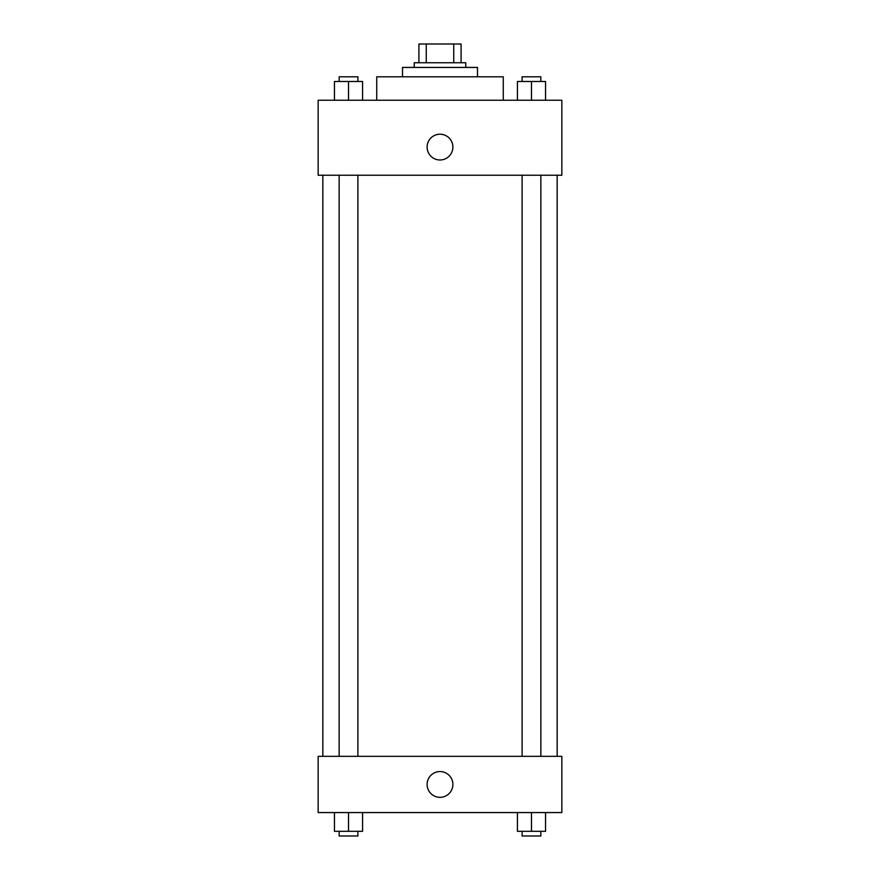 <?xml version="1.0" encoding="UTF-8"?>
<svg xmlns="http://www.w3.org/2000/svg" width="880" height="880" viewBox="0 0 880 880"><rect width="100%" height="100%" fill="white"/><g stroke="black" fill="none" stroke-linecap="round" stroke-linejoin="round"><path stroke-width="1.32" d="M426.25 62.744L426.25 44L418.913 44L418.913 62.744L418.913 44M426.25 44L461.087 44L461.087 62.744M453.75 62.744L453.75 44M414.227 67.43L414.227 62.744L465.773 62.744L465.773 67.43M402.512 76.802L402.512 67.43L477.488 67.43L477.488 76.802M376.739 100.232L376.739 76.802L503.261 76.802L503.261 100.232M318.153 100.232L561.847 100.232L561.847 175.219L318.153 175.219L318.153 100.232M427.108 147.103A12.892 12.892 0 0 1 446.446 135.938A12.892 12.892 0 0 1 446.446 158.257A12.892 12.892 0 0 1 427.108 147.103M318.153 756.327L561.847 756.327L561.847 812.57L318.153 812.57L318.153 756.327M440 797.335A12.892 12.892 0 0 1 428.835 778.008A12.892 12.892 0 0 1 451.165 778.008A12.892 12.892 0 0 1 440 797.335M517.418 812.57L517.418 831.314L545.534 831.314L545.534 812.57L545.534 831.314M531.476 831.314L531.476 812.57M540.848 831.314L540.848 836L522.104 836L522.104 831.314M334.466 812.57L334.466 831.314L362.582 831.314L362.582 812.57L362.582 831.314M348.524 831.314L348.524 812.57M357.896 831.314L357.896 836L339.152 836L339.152 831.314M517.418 100.232L517.418 81.488L545.534 81.488L545.534 100.232L545.534 81.488M531.476 100.232L531.476 81.488M540.848 81.488L540.848 76.802L522.104 76.802L522.104 81.488M334.466 100.232L334.466 81.488L362.582 81.488L362.582 100.232L362.582 81.488M348.524 100.232L348.524 81.488M357.896 81.488L357.896 76.802L339.152 76.802L339.152 81.488M557.161 756.327L557.161 175.219M322.839 756.327L322.839 175.219M522.104 175.219L522.104 756.327M540.848 175.219L540.848 756.327M357.896 756.327L357.896 175.219M339.152 756.327L339.152 175.219"/></g></svg>
